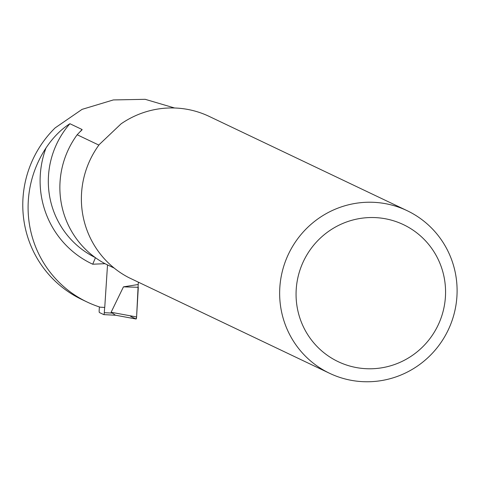 <?xml version="1.0" encoding="UTF-8"?>
<svg xmlns="http://www.w3.org/2000/svg" width="481" height="481" viewBox="0 0 481 481"><rect width="100%" height="100%" fill="white"/><g stroke="black" fill="none" stroke-linecap="round" stroke-linejoin="round"><path stroke-width="0.72" d="M98.87 145.094L77.17 134.758L82.119 129.533L69.901 123.713C60.883 129.479 52.91 137.578 45.984 148.004A106.391 104.437 115.5 0 0 87.151 302.038A106.391 104.437 115.5 0 0 100.198 307.191L104.744 307.425L107.522 264.899M81.914 129.99L82.119 129.533A86.358 84.77 -64.5 0 0 80.507 131.439M174.579 107.991L145.22 99.32L113.348 99.934L82.083 109.361L55.123 127.904A106.391 104.437 115.5 0 0 81.836 299.507L87.151 302.038M114.189 268.079L105.531 263.955A87.77 86.159 115.5 0 1 77.17 134.758M329.641 373.322L128.776 277.603A90.079 88.426 -64.5 0 1 99.272 144.547L121.074 123.845A90.079 88.426 115.5 0 1 167.923 108.027A90.079 88.426 115.5 0 1 209.163 116.396L407.106 210.672A90.079 88.426 115.5 0 0 365.867 202.303A90.079 88.426 115.5 0 0 281.625 274.392A90.079 88.426 115.5 0 0 329.641 373.322A90.079 88.426 115.5 0 0 448.202 330.014A90.079 88.426 115.5 0 0 407.106 210.672M368.705 217.592A75.896 74.501 115.5 0 0 307.155 333.736A75.896 74.501 115.5 0 0 436.586 328.15A75.896 74.501 115.5 0 0 368.705 217.592M95.466 257.66L92.731 264.213L105.02 263.684M104.648 307.425L104.305 312.68A2.128 0.379 93 0 1 103.83 314.628A2.128 0.379 93 0 1 103.8 314.622L99.405 312.53A2.128 0.379 93 0 1 99.176 310.233L99.393 306.926M111.105 312.277L136.592 316.961A2.128 0.379 -87 0 1 136.099 319.005A2.128 0.379 -87 0 0 136.099 319.005L115.422 315.199L111.105 312.277L123.449 286.856L138.209 284.518L138.36 282.221M136.592 316.961L138.3 287.295L123.449 286.856M130.507 315.843L130.706 316.438L136.081 318.999L136.592 316.961L138.209 284.518M45.984 148.004A93.446 91.733 115.5 0 0 92.731 264.213M69.901 123.713A86.358 84.77 115.5 0 0 95.196 257.527M104.305 312.68L111.754 313.071M103.854 314.622L115.632 315.241M81.433 130.513L81.902 129.972M136.099 319.005L115.284 315.175M103.83 314.628L115.674 315.247"/></g></svg>
